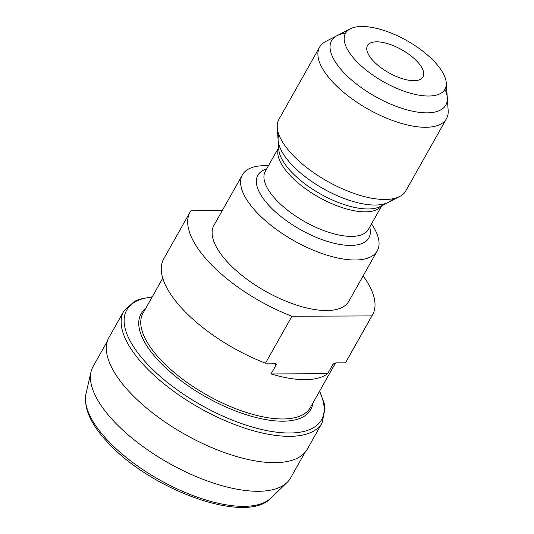 <?xml version="1.0" encoding="UTF-8"?>
<svg xmlns="http://www.w3.org/2000/svg" width="534" height="534" viewBox="0 0 534 534"><rect width="100%" height="100%" fill="white"/><g stroke="black" fill="none" stroke-linecap="round" stroke-linejoin="round"><path stroke-width="0.8" d="M107.381 341.126L93.07 366.518A113.402 47.005 29.4 0 0 90.994 371.931A113.402 47.005 29.4 0 0 115.05 422.507A113.402 47.005 -150.6 0 0 287.112 482.436A113.402 47.005 -150.6 0 0 290.663 477.85L304.967 452.458M307.29 449.174A113.809 47.172 -150.6 0 1 232.457 455.268A113.809 47.172 -150.6 0 1 131.044 393.631A113.809 47.172 29.4 0 1 108.983 337.441L123.821 311.108A113.809 47.172 -150.6 0 0 145.875 367.305A113.809 47.172 -150.6 0 0 247.295 428.942A113.809 47.172 -150.6 0 0 322.129 422.848L307.29 449.174M271.058 373.947A96.053 39.816 29.4 0 0 327.662 373.713L271.058 373.947L276.352 364.568L275.557 363.287L274.429 363.133L265.491 363.173A104.704 43.401 -150.6 0 1 163.698 258.89L190.131 211.971A104.704 43.401 29.4 0 0 291.931 316.248L265.491 363.173M327.662 373.713L332.949 364.328A96.053 39.816 29.4 0 0 334.057 363.434M222.204 210.696L190.838 210.83A104.704 43.401 29.4 0 0 190.131 211.971M372.572 314.773L346.132 361.692A104.704 43.401 -150.6 0 1 345.431 362.833L371.871 315.914A104.704 43.401 29.4 0 0 372.572 314.773A104.704 43.401 29.4 0 0 363.127 275.898M345.431 362.833L336.493 362.873L332.949 364.328M371.871 315.914L291.931 316.248M242.403 174.852L213.927 225.381A77.39 32.08 29.4 0 0 228.926 263.589A77.39 32.08 -150.6 0 0 297.892 305.508A77.39 32.08 -150.6 0 0 348.775 301.363L377.251 250.833A77.39 32.08 -150.6 0 1 326.361 254.972A77.39 32.08 -150.6 0 1 257.401 213.059A77.39 32.08 29.4 0 1 242.403 174.852A77.39 32.08 29.4 0 1 268.415 165.78M371.531 223.886A77.39 32.08 -150.6 0 1 377.251 250.833M446.497 118.661L405.827 190.845A72.838 30.191 -150.6 0 1 399.692 196.505A72.838 30.191 -150.6 0 1 293.026 155.294A72.838 30.191 29.4 0 1 277.246 127.506A72.838 30.191 29.4 0 1 278.908 119.336L319.586 47.146A72.838 30.191 29.4 0 0 333.703 83.11A72.838 30.191 -150.6 0 0 398.604 122.56A72.838 30.191 -150.6 0 0 446.497 118.661A72.838 30.191 -150.6 0 0 448.166 110.485L446.264 82.857A57.071 23.656 -150.6 0 1 413.91 94.117A57.071 23.656 -150.6 0 1 356.585 61.41A57.071 23.656 29.4 0 1 350.331 28.796L325.713 41.485A72.838 30.191 29.4 0 0 319.586 47.146M350.331 28.796A57.071 23.656 29.4 0 1 433.902 61.083A57.071 23.656 -150.6 0 1 446.264 82.857M416.834 61.156A31.866 13.21 29.4 0 0 388.438 43.895A31.866 13.21 29.4 0 0 367.485 45.604A31.866 13.21 29.4 0 0 373.66 61.337A31.866 13.21 29.4 0 0 402.055 78.598A31.866 13.21 29.4 0 0 423.008 76.889A31.866 13.21 29.4 0 0 416.834 61.156M392.83 198.775A65.555 27.174 -150.6 0 1 348.842 200.17A65.555 27.174 -150.6 0 1 292.325 165.28A65.555 27.174 -150.6 0 1 278.861 134.555M345.525 33.235A65.555 27.174 29.4 0 0 331.567 40.718A65.555 27.174 29.4 0 0 344.27 73.085A65.555 27.174 29.4 0 0 402.689 108.589A65.555 27.174 29.4 0 0 445.79 105.078A65.555 27.174 29.4 0 0 444.962 89.265M86.007 393.752C83.498 408.543 91.134 425.184 108.916 443.674C152.41 490.512 246.521 524.955 271.025 498.008A106.987 44.342 -150.6 0 1 108.696 441.464A106.987 44.342 29.4 0 1 86.007 393.752L90.994 371.931M319.472 391.395A111.786 46.331 -150.6 0 1 272.941 431.686A111.786 46.331 -150.6 0 1 148.425 365.203A111.786 46.331 -150.6 0 1 152.103 297.084M145.475 308.846A97.402 40.37 29.4 0 0 159.886 362.112A97.402 40.37 29.4 0 0 253.657 416.9A97.402 40.37 29.4 0 0 312.844 403.15M162.75 278.187L142.972 313.284A96.053 39.816 29.4 0 0 161.588 360.71A96.053 39.816 29.4 0 0 247.189 412.735A96.053 39.816 29.4 0 0 310.341 407.589L335.486 362.973M271.886 363.147A96.053 39.816 29.4 0 0 276.352 364.568M266.606 168.991A63.733 26.42 29.4 0 0 270.177 206.771A63.733 26.42 29.4 0 0 337.188 243.958A63.733 26.42 29.4 0 0 369.722 227.097M278.628 147.651L265.311 171.287A59.181 24.531 29.4 0 0 276.779 200.504A59.181 24.531 29.4 0 0 329.518 232.557A59.181 24.531 29.4 0 0 368.433 229.386L381.743 205.757M278.635 147.771A59.181 24.531 29.4 0 0 290.616 175.946A59.181 24.531 29.4 0 0 342.134 207.606A59.181 24.531 29.4 0 0 381.636 205.81M277.246 127.506L278.741 149.3A60.402 25.038 29.4 0 0 291.824 172.342A60.402 25.038 29.4 0 0 380.281 206.511L399.692 196.505M271.025 498.008L287.112 482.436M152.27 296.791L139.294 299.294L134.481 301.303L123.821 311.108M319.639 391.095L324.191 403.377L324.986 408.557L322.129 422.848"/></g></svg>
